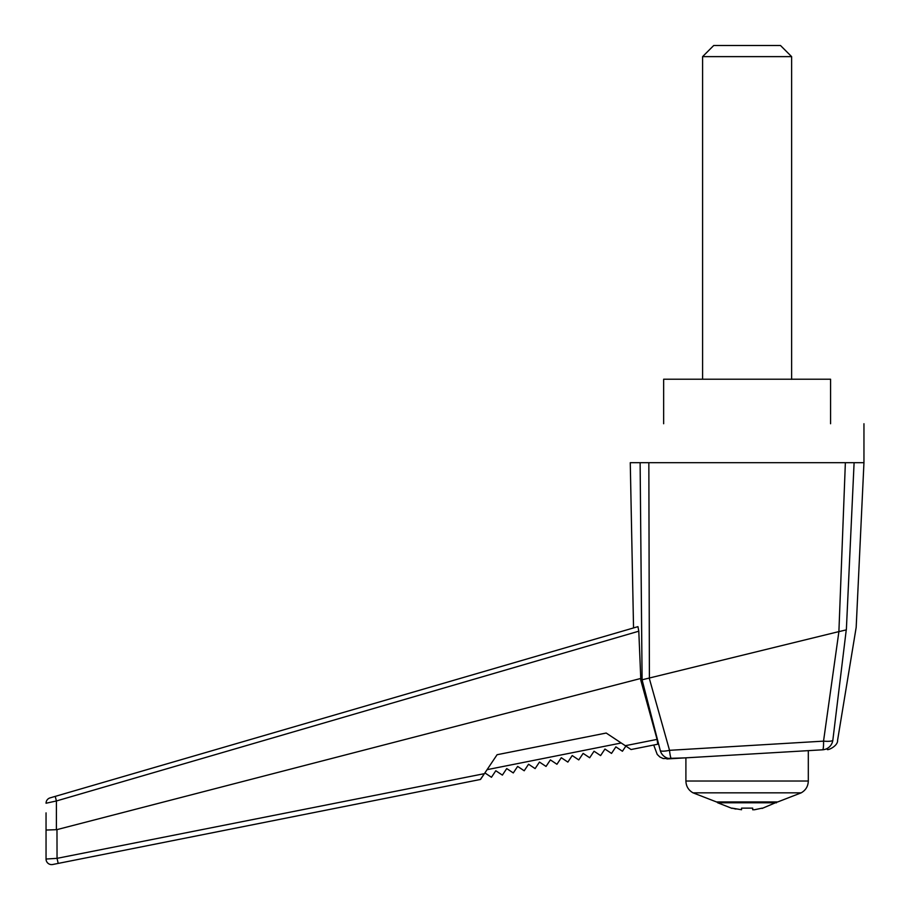 <?xml version="1.0" encoding="UTF-8"?>
<svg xmlns="http://www.w3.org/2000/svg" width="910" height="910" viewBox="0 0 910 910"><rect width="100%" height="100%" fill="white"/><g stroke="black" fill="none" stroke-linecap="round" stroke-linejoin="round"><path stroke-width="1.36" d="M762.125 808.137L754.527 809.741L752.672 809.741L752.672 808.137L741.548 808.137L741.548 809.741L732.084 808.137M762.125 808.421L777.39 801.949M733.688 808.546L735.951 809.07M693.022 792.837L801.198 792.837L777.709 801.949L716.5 801.949L693.022 792.837C688.472 790.221 686.094 786.285 685.901 781.03L808.308 781.03L808.308 750.636L809.422 750.579L666.859 758.951M838.895 631.654L846.255 629.868L832.821 740.353A11.125 2.252 -172.9 0 1 823.539 741.138L838.895 631.654L845.367 462.689L648.841 462.689L649.399 678.018L642.107 679.793L640.117 462.689L630.266 462.689L633.542 627.934M640.117 462.689L648.841 462.689M827.258 749.521C827.975 750.466 838.144 745.893 837.587 740.228L856.173 627.377L863.954 462.689L854.103 462.689L846.357 629.777C859.438 626.569 859.438 626.569 846.357 629.777L846.255 629.868M845.367 462.689L854.103 462.689M822.56 749.806L671.546 758.678C665.29 759.042 665.29 759.042 671.546 758.678A11.125 1.558 -93.4 0 1 669.533 750.318L823.539 741.138A11.125 1.513 86.6 0 1 822.56 749.806L822.56 749.806A11.125 11.022 -93.4 0 0 832.821 740.353C839.168 740.183 839.168 740.183 832.821 740.353M668.668 758.849L671.546 758.678A11.125 11.034 86.6 0 1 660.296 750.636C653.96 751.194 653.96 751.194 660.296 750.636L642.085 679.804L640.765 680.123L640.765 678.462L56.977 829.613L57.046 858.346L484.404 773.659L480.355 779.483L52.7 864.5A5.562 5.562 0 0 1 46.046 859.04L46.046 812.88M178.724 839.452L299.435 815.451M329.409 809.49L359.734 803.462M483.631 774.808L480.514 779.461L479.229 779.711M838.451 631.711L649.399 678.018M657.077 739.386L657.748 744.221L631.062 749.533L625.307 745.699L657.077 739.386L640.765 680.123M649.217 678.064L669.533 750.318A11.125 2.366 165.5 0 1 660.296 750.636M640.822 540.221L642.085 679.804M55.237 796.375L56.409 800.971L46.046 803.234A5.562 5.562 0 0 1 50.061 797.888L637.956 626.649L638.797 631.199L56.409 800.971L56.386 829.681L56.977 829.613M426.062 688.369L373.089 703.805M161.184 765.515L108.21 780.951M56.386 829.681L46.046 830.045L46.046 859.04L57.046 858.346L58.194 863.408M484.905 772.909L491.457 777.277L495.813 770.747L502.377 775.115L506.733 768.575L513.285 772.943L517.642 766.402L524.205 770.77L528.562 764.229L535.114 768.597L539.471 762.068L546.034 766.436L550.391 759.895L556.943 764.264L561.299 757.723L567.863 762.091L572.219 755.55L578.771 759.918L583.128 753.389L589.691 757.757L594.048 751.216L600.6 755.584L604.957 749.044L611.52 753.412L615.877 746.871L622.429 751.25L625.875 746.075L631.062 749.533M652.515 745.267L653.721 745.028L657.213 754.401L659.83 756.961L663.208 758.553L685.901 757.848L685.901 781.03M625.307 745.699L606.196 733.039L497.087 754.72L484.404 773.659M640.765 678.462L638.797 631.199M863.954 462.689L863.954 423.741M830.568 423.741L830.568 379.22L663.652 379.22L663.652 423.741M791.62 56.625L780.496 45.5L713.724 45.5L702.6 56.625L791.62 56.625L791.62 379.334M716.818 801.949L717.706 802.779L776.514 802.779M487.077 769.667L621.234 742.992M717.706 802.779L732.084 808.421M808.308 781.03C808.114 786.285 805.748 790.221 801.198 792.837M702.6 379.22L702.6 56.625"/></g></svg>
